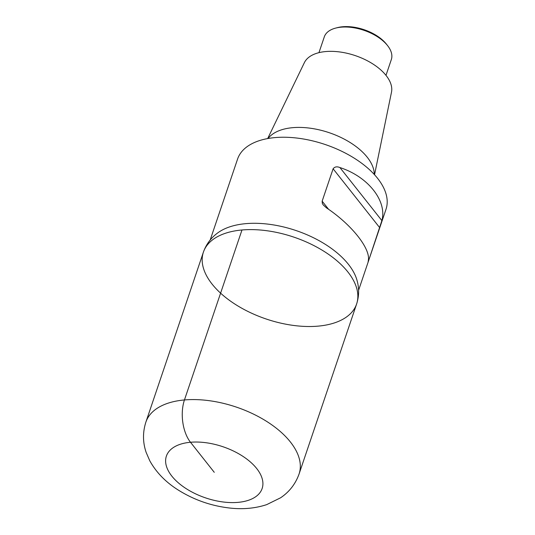 <?xml version="1.0" encoding="UTF-8"?>
<svg xmlns="http://www.w3.org/2000/svg" width="535" height="535" viewBox="0 0 535 535"><rect width="100%" height="100%" fill="white"/><g stroke="black" fill="none" stroke-linecap="round" stroke-linejoin="round"><path stroke-width="0.8" d="M268.075 138.498A56.931 30.421 18.7 0 1 292.692 127.671A56.931 30.421 18.7 0 1 374.259 174.443M267.667 138.572L304.368 62.662A46.09 24.63 18.7 0 1 325.728 51.554A46.09 24.63 18.7 0 1 371.959 63.391A46.09 24.63 18.7 0 1 391.493 92.154L374.547 174.751M318.954 52.664L324.304 36.855A35.384 18.906 18.7 0 1 335.679 28.087A35.384 18.906 18.7 0 1 341.176 27.165A35.384 18.906 18.7 0 1 387.621 45.669A35.384 18.906 18.7 0 1 391.332 59.545L385.982 75.348M335.679 28.087L337.491 27.619A33.357 17.829 18.7 0 1 342.674 26.75A33.357 17.829 18.7 0 1 386.464 44.198A33.357 17.829 18.7 0 1 387.012 44.92M210.168 240.041L237.58 159.055A78.344 41.864 18.7 0 1 274.943 137.602A78.344 41.864 18.7 0 1 355.588 159.029A78.344 41.864 18.7 0 1 386.002 209.299L358.59 290.284M245.819 223.65A78.344 41.864 18.7 0 1 356.878 279.879A78.344 41.864 18.7 0 1 356.885 279.905C359.279 287.957 359.186 295.989 356.618 303.994A80.872 43.215 18.7 0 1 266.156 318.994A80.872 43.215 18.7 0 1 203.407 252.132A80.872 43.215 18.7 0 1 241.98 229.983A80.872 43.215 18.7 0 1 325.22 252.105A80.872 43.215 18.7 0 1 356.618 303.994A80.872 43.215 18.7 0 0 325.22 252.105A80.872 43.215 18.7 0 0 241.98 229.983A80.872 43.215 18.7 0 0 203.407 252.132C206.229 244.214 211.037 237.781 217.839 232.825A78.344 41.864 18.7 0 1 245.819 223.65M368.281 260.799C367.993 262.317 368.167 262.096 368.796 260.124L381.883 220.607C387.28 200.966 368 176.59 339.919 167.555C336.97 166.325 334.703 166.733 333.111 168.792L322.15 201.167L322.317 203.374L323.227 204.925L326.317 207.754C351.729 224.653 371.009 249.029 368.281 260.799L368.194 261.762M214.261 472.311L190.493 442.264A30.328 16.304 -95.1 0 1 184.448 399.953L241.98 229.983M381.883 220.607L339.919 167.555M379.756 227.749L333.111 168.792M368.796 260.124L368.381 259.595M328.671 209.399L322.15 201.167M190.493 442.264A50.544 27.011 -161.3 0 0 189.383 490.602A50.544 27.011 -161.3 0 0 262.912 484.075A50.544 27.011 -161.3 0 0 190.493 442.264M299.085 473.963C295.487 484.001 289.308 491.953 280.541 497.817L266.704 504.625C255.556 508.283 243.599 509.46 230.826 508.156C211.92 506.157 194.426 500.145 178.342 490.1C165.843 482.282 156.327 472.525 149.8 460.822L146.162 452.429C142.725 442.412 142.631 432.307 145.881 422.102A80.872 43.215 18.7 0 1 184.448 399.953A80.872 43.215 18.7 0 1 267.694 422.068A80.872 43.215 18.7 0 1 299.085 473.963L356.618 303.994M386.464 44.198L387.614 45.669M145.881 422.102L203.407 252.132"/></g></svg>
